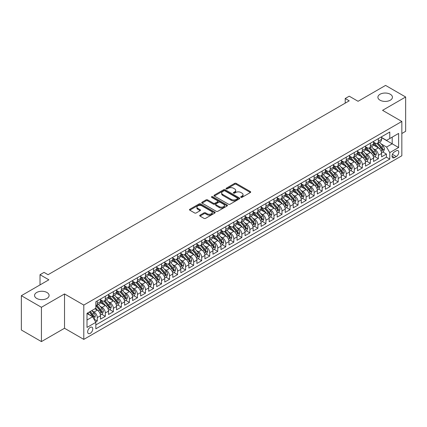 <?xml version="1.0" encoding="UTF-8"?>
<svg xmlns="http://www.w3.org/2000/svg" width="427" height="427" viewBox="0 0 427 427"><rect width="100%" height="100%" fill="white"/><g stroke="black" fill="none" stroke-linecap="round" stroke-linejoin="round"><path stroke-width="0.64" d="M240.908 197.333A0.779 0.448 0 0 0 242.013 197.333L250.387 192.497A1.116 0.646 0 0 0 250.713 192.038A1.116 0.646 0 0 0 250.387 191.584L236.2 183.391A1.116 0.646 0 0 0 234.62 183.391L226.246 188.227A0.779 0.448 0 0 0 226.016 188.547A0.779 0.448 0 0 0 226.246 188.867A0.779 0.448 0 0 0 227.351 188.867L228.434 188.238A3.565 2.06 0 0 1 233.478 188.238L234.663 188.921A3.565 2.06 0 0 1 235.709 190.378A3.565 2.06 0 0 1 234.663 191.835L233.58 192.46A0.779 0.448 0 0 0 233.35 192.78A0.779 0.448 0 0 0 233.58 193.1A0.779 0.448 0 0 0 234.679 193.1L235.768 192.47A3.565 2.06 0 0 1 240.812 192.47L241.992 193.153A3.565 2.06 0 0 1 243.038 194.611A3.565 2.06 0 0 1 241.992 196.068L240.908 196.692A0.779 0.448 0 0 0 240.679 197.012A0.779 0.448 0 0 0 240.908 197.333L240.908 196.692M46.97 292.49A7.27 4.195 0 0 0 39.049 291.577A7.27 4.195 0 0 0 34.56 295.457A7.27 4.195 0 0 0 36.69 298.425A7.27 4.195 0 0 0 44.611 299.332A7.27 4.195 0 0 0 49.1 295.457A7.27 4.195 0 0 0 46.97 292.49M390.31 94.266A7.27 4.195 0 0 0 382.389 93.353A7.27 4.195 0 0 0 377.9 97.233A7.27 4.195 0 0 0 380.03 100.196A7.27 4.195 0 0 0 387.951 101.108A7.27 4.195 0 0 0 392.44 97.233A7.27 4.195 0 0 0 390.31 94.266M90.22 333.364A3.635 2.098 120 0 0 92.595 330.162A3.635 2.098 120 0 0 92.035 327.247A3.635 2.098 120 0 0 90.22 327.429A3.635 2.098 120 0 0 87.845 330.631A3.635 2.098 120 0 0 88.4 333.54A3.635 2.098 120 0 0 90.22 333.364M200.017 215.16A1.116 0.646 0 0 0 199.687 215.614A1.116 0.646 0 0 0 200.017 216.073L203.994 218.368A1.116 0.646 0 0 0 205.574 218.368L214.877 212.998A1.116 0.646 0 0 0 215.203 212.545A1.116 0.646 0 0 0 214.877 212.091L200.685 203.898A1.116 0.646 0 0 0 199.11 203.898L189.807 209.267A1.116 0.646 0 0 0 189.481 209.721A1.116 0.646 0 0 0 189.807 210.175L194.616 212.956A1.116 0.646 0 0 0 196.19 212.956L200.172 210.655A1.116 0.646 0 0 0 200.498 210.201A1.116 0.646 0 0 0 200.172 209.742L197.786 208.365A2.984 1.724 0 0 1 196.916 207.148A2.984 1.724 0 0 1 198.758 205.558A2.984 1.724 0 0 1 202.003 205.931L211.349 211.328A2.984 1.724 0 0 1 212.219 212.545A2.984 1.724 0 0 1 210.378 214.135A2.984 1.724 0 0 1 207.127 213.762L205.574 212.865A1.116 0.646 0 0 0 203.994 212.865L200.017 215.16L200.017 216.073M401.834 133.512L405.65 131.313L405.65 96.998L385.57 85.405L358.066 101.29L349.227 96.187L345.213 98.504L349.227 100.825L48.054 274.705L44.04 272.389L40.021 274.705L40.021 284.905M41.43 307.28L41.43 341.595L64.52 328.262L64.52 293.947L41.43 307.28L21.35 295.687L48.859 279.808L40.021 274.705M64.52 293.947L83.793 305.075L401.834 121.46L401.834 155.77L83.793 339.39L83.793 305.075M405.65 96.998L382.56 110.331L401.834 121.46M228.514 204.213A1.116 0.646 0 0 0 230.089 204.213L239.392 198.843A1.116 0.646 0 0 0 239.718 198.39A1.116 0.646 0 0 0 239.392 197.936L225.2 189.743A1.116 0.646 0 0 0 223.625 189.743L214.322 195.112A1.116 0.646 0 0 0 213.996 195.566A1.116 0.646 0 0 0 214.322 196.02L228.514 204.213M211.915 197.498A0.779 0.448 0 0 1 212.705 197.61L212.705 196.682L227.132 205.013A1.116 0.646 0 0 1 227.458 205.467A1.116 0.646 0 0 1 227.132 205.921L217.829 211.29A1.116 0.646 0 0 1 216.254 211.29L202.067 203.097L202.067 202.19A1.116 0.646 0 0 0 201.736 202.644A1.116 0.646 0 0 0 202.067 203.097M202.067 202.19L206.044 199.889A1.116 0.646 0 0 1 207.623 199.889L213.377 203.215A1.116 0.646 0 0 0 214.952 203.215L217.594 201.688A1.116 0.646 0 0 0 217.919 201.234A1.116 0.646 0 0 0 217.594 200.781L211.605 197.317A0.779 0.448 0 0 1 211.376 197.002A0.779 0.448 0 0 1 211.856 196.585A0.779 0.448 0 0 1 212.705 196.682M41.43 341.595L21.35 330.002L21.35 295.687M95.621 321.942L97.287 320.981L93.956 319.06M92.056 310.867L94.073 312.036A4.542 2.621 60 0 1 97.287 317.597L100.5 315.745L100.5 319.129L105.32 316.348L101.663 314.235M100.089 306.234L102.106 307.397A4.542 2.621 60 0 1 105.32 312.959L108.533 311.107L108.533 314.491L113.347 311.71L109.696 309.596M108.122 301.595L110.134 302.759A4.542 2.621 60 0 1 113.347 308.326L116.56 306.469L116.56 309.853L121.38 307.072L117.724 304.963M116.149 296.957L118.167 298.121A4.542 2.621 60 0 1 121.38 303.688L124.593 301.83L124.593 305.22L129.413 302.433L125.757 300.325M124.182 292.324L126.2 293.488A4.542 2.621 60 0 1 129.413 299.049L132.626 297.197L132.626 300.581L137.441 297.8L133.79 295.687M132.215 287.686L134.233 288.849A4.542 2.621 60 0 1 137.441 294.411L140.654 292.559L140.654 295.943L145.474 293.162L141.823 291.054M140.243 283.048L142.26 284.211A4.542 2.621 60 0 1 145.474 289.778L148.687 287.921L148.687 291.305L153.506 288.524L149.85 286.416M148.276 278.409L150.293 279.573A4.542 2.621 60 0 1 153.506 285.14L156.72 283.282L156.72 286.672L161.539 283.886L157.883 281.777M156.309 273.776L158.326 274.94A4.542 2.621 60 0 1 161.539 280.502L164.747 278.65L164.747 282.033L169.567 279.253L165.916 277.139M164.342 269.138L166.354 270.302A4.542 2.621 60 0 1 169.567 275.863L172.78 274.011L172.78 277.395L177.6 274.614L173.944 272.506M172.369 264.5L174.387 265.663A4.542 2.621 60 0 1 177.6 271.23L180.813 269.373L180.813 272.757L185.633 269.976L181.977 267.868M180.402 259.862L182.42 261.03A4.542 2.621 60 0 1 185.633 266.592L188.846 264.74L188.846 268.124L193.661 265.338L190.01 263.229M188.435 255.229L190.453 256.392A4.542 2.621 60 0 1 193.661 261.954L196.874 260.102L196.874 263.486L201.693 260.705L198.037 258.591M196.463 250.59L198.48 251.754A4.542 2.621 60 0 1 201.693 257.321L204.907 255.463L204.907 258.847L209.726 256.067L206.07 253.958M204.496 245.952L206.513 247.116A4.542 2.621 60 0 1 209.726 252.683L212.94 250.825L212.94 254.209L217.754 251.428L214.103 249.32M212.529 241.314L214.546 242.483A4.542 2.621 60 0 1 217.754 248.044L220.967 246.192L220.967 249.576L225.787 246.795L222.136 244.682M220.562 236.681L222.574 237.844A4.542 2.621 60 0 1 225.787 243.406L229 241.554L229 244.938L233.82 242.157L230.164 240.049M228.589 232.042L230.607 233.206A4.542 2.621 60 0 1 233.82 238.773L237.033 236.916L237.033 240.3L241.853 237.519L238.197 235.41M236.622 227.404L238.64 228.568A4.542 2.621 60 0 1 241.853 234.135L245.061 232.277L245.061 235.667L249.88 232.88L246.23 230.772M244.655 222.771L246.667 223.935A4.542 2.621 60 0 1 249.88 229.496L253.094 227.644L253.094 231.028L257.913 228.248L254.257 226.134M252.683 218.133L254.7 219.297A4.542 2.621 60 0 1 257.913 224.858L261.127 223.006L261.127 226.39L265.946 223.609L262.29 221.501M260.716 213.495L262.733 214.658A4.542 2.621 60 0 1 265.946 220.225L269.159 218.368L269.159 221.752L273.974 218.971L270.323 216.863M268.748 208.856L270.766 210.02A4.542 2.621 60 0 1 273.974 215.587L277.187 213.73L277.187 217.119L282.007 214.333L278.351 212.224M276.776 204.223L278.794 205.387A4.542 2.621 60 0 1 282.007 210.949L285.22 209.097L285.22 212.481L290.04 209.7L286.384 207.586M284.809 199.585L286.827 200.749A4.542 2.621 60 0 1 290.04 206.31L293.253 204.458L293.253 207.842L298.073 205.061L294.416 202.953M292.842 194.947L294.86 196.11A4.542 2.621 60 0 1 298.073 201.677L301.281 199.82L301.281 203.204L306.1 200.423L302.449 198.315M300.875 190.309L302.887 191.477A4.542 2.621 60 0 1 306.1 197.039L309.313 195.187L309.313 198.571L314.133 195.785L310.477 193.677M308.902 185.676L310.92 186.839A4.542 2.621 60 0 1 314.133 192.401L317.346 190.549L317.346 193.933L322.166 191.152L318.51 189.038M316.935 181.037L318.953 182.201A4.542 2.621 60 0 1 322.166 187.768L325.379 185.91L325.379 189.294L330.194 186.514L326.543 184.405M324.968 176.399L326.981 177.563A4.542 2.621 60 0 1 330.194 183.13L333.407 181.272L333.407 184.661L338.227 181.875L334.571 179.767M332.996 171.761L335.014 172.93A4.542 2.621 60 0 1 338.227 178.491L341.44 176.639L341.44 180.023L346.26 177.242L342.603 175.129M341.029 167.128L343.046 168.291A4.542 2.621 60 0 1 346.26 173.853L349.473 172.001L349.473 175.385L354.287 172.604L350.636 170.496M349.062 162.49L351.079 163.653A4.542 2.621 60 0 1 354.287 169.22L357.5 167.363L357.5 170.747L362.32 167.966L358.664 165.857M357.089 157.851L359.107 159.015A4.542 2.621 60 0 1 362.32 164.582L365.533 162.724L365.533 166.114L370.353 163.327L366.697 161.219M365.122 153.218L367.14 154.382A4.542 2.621 60 0 1 370.353 159.944L373.566 158.091L373.566 161.475L378.386 158.695L378.386 155.305A4.542 2.621 -120 0 0 375.173 149.744L373.155 148.58M374.73 156.581L378.386 158.695M100.5 315.745A4.542 2.621 -120 0 0 97.287 310.178L94.879 308.785M108.533 311.107A4.542 2.621 -120 0 0 105.32 305.54L100.35 302.674M116.56 306.469A4.542 2.621 -120 0 0 113.347 300.907L108.383 298.035M124.593 301.83A4.542 2.621 -120 0 0 121.38 296.269L116.416 293.402M132.626 297.197A4.542 2.621 -120 0 0 129.413 291.63L124.444 288.764M140.654 292.559A4.542 2.621 -120 0 0 137.441 286.992L132.477 284.126M148.687 287.921A4.542 2.621 -120 0 0 145.474 282.359L140.51 279.488M156.72 283.282A4.542 2.621 -120 0 0 153.506 277.721L148.537 274.855M164.747 278.65A4.542 2.621 -120 0 0 161.539 273.083L156.57 270.216M172.78 274.011A4.542 2.621 -120 0 0 169.567 268.444L164.603 265.578M180.813 269.373A4.542 2.621 -120 0 0 177.6 263.811L172.631 260.945M188.846 264.74A4.542 2.621 -120 0 0 185.633 259.173L180.664 256.307M196.874 260.102A4.542 2.621 -120 0 0 193.661 254.535L188.697 251.668M204.907 255.463A4.542 2.621 -120 0 0 201.693 249.902L196.73 247.03M212.94 250.825A4.542 2.621 -120 0 0 209.726 245.263L204.757 242.397M220.967 246.192A4.542 2.621 -120 0 0 217.754 240.625L212.79 237.759M229 241.554A4.542 2.621 -120 0 0 225.787 235.987L220.823 233.121M237.033 236.916A4.542 2.621 -120 0 0 233.82 231.354L228.851 228.482M245.061 232.277A4.542 2.621 -120 0 0 241.853 226.716L236.884 223.849M253.094 227.644A4.542 2.621 -120 0 0 249.88 222.077L244.917 219.211M261.127 223.006A4.542 2.621 -120 0 0 257.913 217.439L252.944 214.573M269.159 218.368A4.542 2.621 -120 0 0 265.946 212.806L260.977 209.935M277.187 213.73A4.542 2.621 -120 0 0 273.974 208.168L269.01 205.302M285.22 209.097A4.542 2.621 -120 0 0 282.007 203.53L277.043 200.663M293.253 204.458A4.542 2.621 -120 0 0 290.04 198.897L285.071 196.025M301.281 199.82A4.542 2.621 -120 0 0 298.073 194.258L293.103 191.392M309.313 195.187A4.542 2.621 -120 0 0 306.1 189.62L301.136 186.754M317.346 190.549A4.542 2.621 -120 0 0 314.133 184.982L309.164 182.115M325.379 185.91A4.542 2.621 -120 0 0 322.166 180.349L317.197 177.477M333.407 181.272A4.542 2.621 -120 0 0 330.194 175.71L325.23 172.844M341.44 176.639A4.542 2.621 -120 0 0 338.227 171.072L333.257 168.206M349.473 172.001A4.542 2.621 -120 0 0 346.26 166.434L341.29 163.568M357.5 167.363A4.542 2.621 -120 0 0 354.287 161.801L349.323 158.929M365.533 162.724A4.542 2.621 -120 0 0 362.32 157.163L357.356 154.296M373.566 158.091A4.542 2.621 -120 0 0 370.353 152.524L365.384 149.658M396.293 150.811L394.527 151.831A3.523 2.034 120 0 0 392.226 154.932A3.523 2.034 120 0 0 392.765 157.755A3.523 2.034 120 0 0 394.527 157.579L396.293 156.56A3.523 2.034 120 0 0 398.594 153.458A3.523 2.034 120 0 0 398.055 150.635A3.523 2.034 120 0 0 396.293 150.811M87.007 320.01L92.627 316.765L95.84 322.326L95.84 328.817L389.787 159.111L389.787 152.62L386.574 147.053L381.188 143.942M95.84 322.326L87.007 327.429L87.007 313.333L95.84 308.23L95.84 301.74L389.787 132.028L389.787 138.524L398.621 133.421L398.621 147.518L389.787 152.62M100.5 299.791L102.106 300.72A4.542 2.621 60 0 0 104.375 300.944L107.588 299.092A4.542 2.621 -120 0 0 108.533 297.011L108.533 294.411M108.533 295.153L110.134 296.082A4.542 2.621 60 0 0 112.408 296.306L115.621 294.454A4.542 2.621 -120 0 0 116.56 292.372L116.56 289.778M116.56 290.52L118.167 291.444A4.542 2.621 60 0 0 120.441 291.673L123.654 289.816A4.542 2.621 -120 0 0 124.593 287.734L124.593 285.14M124.593 285.882L126.2 286.811A4.542 2.621 60 0 0 128.468 287.035L131.681 285.177A4.542 2.621 -120 0 0 132.626 283.101L132.626 280.502M132.626 281.244L134.233 282.172A4.542 2.621 60 0 0 136.501 282.396L139.714 280.544A4.542 2.621 -120 0 0 140.654 278.463L140.654 275.863M140.654 276.605L142.26 277.534A4.542 2.621 60 0 0 144.534 277.758L147.747 275.906A4.542 2.621 -120 0 0 148.687 273.824L148.687 271.23M148.687 271.972L150.293 272.896A4.542 2.621 60 0 0 152.567 273.125L155.775 271.268A4.542 2.621 -120 0 0 156.72 269.186L156.72 266.592M156.72 267.334L158.326 268.263A4.542 2.621 60 0 0 160.595 268.487L163.808 266.629A4.542 2.621 -120 0 0 164.747 264.553L164.747 261.954M164.747 262.696L166.354 263.624A4.542 2.621 60 0 0 168.628 263.849L171.841 261.997A4.542 2.621 -120 0 0 172.78 259.915L172.78 257.316M172.78 258.063L174.387 258.986A4.542 2.621 60 0 0 176.661 259.21L179.874 257.358A4.542 2.621 -120 0 0 180.813 255.277L180.813 252.683M180.813 253.424L182.42 254.353A4.542 2.621 60 0 0 184.688 254.577L187.901 252.72A4.542 2.621 -120 0 0 188.846 250.644L188.846 248.044M188.846 248.786L190.453 249.715A4.542 2.621 60 0 0 192.721 249.939L195.934 248.082A4.542 2.621 -120 0 0 196.874 246.005L196.874 243.406M196.874 244.148L198.48 245.077A4.542 2.621 60 0 0 200.754 245.301L203.967 243.449A4.542 2.621 -120 0 0 204.907 241.367L204.907 238.773M204.907 239.515L206.513 240.438A4.542 2.621 60 0 0 208.787 240.663L211.995 238.81A4.542 2.621 -120 0 0 212.94 236.729L212.94 234.135M212.94 234.877L214.546 235.805A4.542 2.621 60 0 0 216.815 236.03L220.028 234.172A4.542 2.621 -120 0 0 220.967 232.096L220.967 229.496M220.967 230.238L222.574 231.167A4.542 2.621 60 0 0 224.848 231.391L228.061 229.539A4.542 2.621 -120 0 0 229 227.458L229 224.858M229 225.6L230.607 226.529A4.542 2.621 60 0 0 232.88 226.753L236.088 224.901A4.542 2.621 -120 0 0 237.033 222.819L237.033 220.225M237.033 220.967L238.64 221.891A4.542 2.621 60 0 0 240.908 222.12L244.121 220.263A4.542 2.621 -120 0 0 245.061 218.181L245.061 215.587M245.061 216.329L246.667 217.258A4.542 2.621 60 0 0 248.941 217.482L252.154 215.624A4.542 2.621 -120 0 0 253.094 213.548L253.094 210.949M253.094 211.691L254.7 212.619A4.542 2.621 60 0 0 256.974 212.843L260.187 210.991A4.542 2.621 -120 0 0 261.127 208.91L261.127 206.31M261.127 207.052L262.733 207.981A4.542 2.621 60 0 0 265.002 208.205L268.215 206.353A4.542 2.621 -120 0 0 269.159 204.271L269.159 201.677M269.159 202.419L270.766 203.343A4.542 2.621 60 0 0 273.034 203.572L276.248 201.715A4.542 2.621 -120 0 0 277.187 199.633L277.187 197.039M277.187 197.781L278.794 198.71A4.542 2.621 60 0 0 281.067 198.934L284.281 197.077A4.542 2.621 -120 0 0 285.22 195L285.22 192.401M285.22 193.143L286.827 194.071A4.542 2.621 60 0 0 289.1 194.296L292.308 192.444A4.542 2.621 -120 0 0 293.253 190.362L293.253 187.768M293.253 188.51L294.86 189.433A4.542 2.621 60 0 0 297.128 189.657L300.341 187.805A4.542 2.621 -120 0 0 301.281 185.724L301.281 183.13M301.281 183.872L302.887 184.8A4.542 2.621 60 0 0 305.161 185.024L308.374 183.167A4.542 2.621 -120 0 0 309.313 181.091L309.313 178.491M309.313 179.233L310.92 180.162A4.542 2.621 60 0 0 313.194 180.386L316.407 178.529A4.542 2.621 -120 0 0 317.346 176.452L317.346 173.853M317.346 174.595L318.953 175.524A4.542 2.621 60 0 0 321.221 175.748L324.435 173.896A4.542 2.621 -120 0 0 325.379 171.814L325.379 169.22M325.379 169.962L326.981 170.885A4.542 2.621 60 0 0 329.254 171.115L332.468 169.257A4.542 2.621 -120 0 0 333.407 167.176L333.407 164.582M333.407 165.324L335.014 166.252A4.542 2.621 60 0 0 337.287 166.477L340.5 164.619A4.542 2.621 -120 0 0 341.44 162.543L341.44 159.944M341.44 160.685L343.046 161.614A4.542 2.621 60 0 0 345.315 161.838L348.528 159.986A4.542 2.621 -120 0 0 349.473 157.905L349.473 155.305M349.473 156.047L351.079 156.976A4.542 2.621 60 0 0 353.348 157.2L356.561 155.348A4.542 2.621 -120 0 0 357.5 153.266L357.5 150.672M357.5 151.414L359.107 152.338A4.542 2.621 60 0 0 361.381 152.567L364.594 150.71A4.542 2.621 -120 0 0 365.533 148.628L365.533 146.034M365.533 146.776L367.14 147.705A4.542 2.621 60 0 0 369.414 147.929L372.622 146.071A4.542 2.621 -120 0 0 373.566 143.995L373.566 141.396M95.84 324.926L386.414 157.163L386.414 154.056L381.594 156.837L381.594 153.453A4.542 2.621 -120 0 0 378.386 147.886L373.417 145.02M373.566 142.138L375.173 143.066A4.542 2.621 -120 0 0 377.441 143.291A4.542 2.621 -120 0 0 378.386 141.209L378.386 138.615M377.441 143.291L380.654 141.438A4.542 2.621 -120 0 0 381.594 139.357L381.594 136.757M97.287 300.907L97.287 303.501A4.542 2.621 60 0 1 96.347 305.583A4.542 2.621 60 0 1 95.84 305.764M96.347 305.583L99.56 303.725A4.542 2.621 -120 0 0 100.5 301.649L100.5 299.049M105.32 296.269L105.32 298.863A4.542 2.621 60 0 1 104.375 300.944M113.347 291.63L113.347 294.23A4.542 2.621 60 0 1 112.408 296.306M121.38 286.992L121.38 289.591A4.542 2.621 60 0 1 120.441 291.673M129.413 282.359L129.413 284.953A4.542 2.621 60 0 1 128.468 287.035M137.441 277.721L137.441 280.315A4.542 2.621 60 0 1 136.501 282.396M145.474 273.083L145.474 275.682A4.542 2.621 60 0 1 144.534 277.758M153.506 268.444L153.506 271.044A4.542 2.621 60 0 1 152.567 273.125M161.539 263.811L161.539 266.405A4.542 2.621 60 0 1 160.595 268.487M169.567 259.173L169.567 261.767A4.542 2.621 60 0 1 168.628 263.849M177.6 254.535L177.6 257.134A4.542 2.621 60 0 1 176.661 259.21M185.633 249.902L185.633 252.496A4.542 2.621 60 0 1 184.688 254.577M193.661 245.263L193.661 247.857A4.542 2.621 60 0 1 192.721 249.939M201.693 240.625L201.693 243.225A4.542 2.621 60 0 1 200.754 245.301M209.726 235.987L209.726 238.586A4.542 2.621 60 0 1 208.787 240.663M217.754 231.354L217.754 233.948A4.542 2.621 60 0 1 216.815 236.03M225.787 226.716L225.787 229.31A4.542 2.621 60 0 1 224.848 231.391M233.82 222.077L233.82 224.677A4.542 2.621 60 0 1 232.88 226.753M241.853 217.439L241.853 220.038A4.542 2.621 60 0 1 240.908 222.12M249.88 212.806L249.88 215.4A4.542 2.621 60 0 1 248.941 217.482M257.913 208.168L257.913 210.762A4.542 2.621 60 0 1 256.974 212.843M265.946 203.53L265.946 206.129A4.542 2.621 60 0 1 265.002 208.205M273.974 198.891L273.974 201.491A4.542 2.621 60 0 1 273.034 203.572M282.007 194.258L282.007 196.852A4.542 2.621 60 0 1 281.067 198.934M290.04 189.62L290.04 192.219A4.542 2.621 60 0 1 289.1 194.296M298.073 184.982L298.073 187.581A4.542 2.621 60 0 1 297.128 189.657M306.1 180.349L306.1 182.943A4.542 2.621 60 0 1 305.161 185.024M314.133 175.71L314.133 178.305A4.542 2.621 60 0 1 313.194 180.386M322.166 171.072L322.166 173.672A4.542 2.621 60 0 1 321.221 175.748M330.194 166.434L330.194 169.033A4.542 2.621 60 0 1 329.254 171.115M338.227 161.801L338.227 164.395A4.542 2.621 60 0 1 337.287 166.477M346.26 157.163L346.26 159.757A4.542 2.621 60 0 1 345.315 161.838M354.287 152.524L354.287 155.124A4.542 2.621 60 0 1 353.348 157.2M362.32 147.886L362.32 150.485A4.542 2.621 60 0 1 361.381 152.567M370.353 143.253L370.353 145.847A4.542 2.621 60 0 1 369.414 147.929M370.353 159.944L370.353 163.327M362.32 164.582L362.32 167.966M354.287 169.22L354.287 172.604M346.26 173.853L346.26 177.242M338.227 178.491L338.227 181.875M330.194 183.13L330.194 186.514M322.166 187.768L322.166 191.152M314.133 192.401L314.133 195.785M306.1 197.039L306.1 200.423M298.073 201.677L298.073 205.061M290.04 206.31L290.04 209.7M282.007 210.949L282.007 214.333M273.974 215.587L273.974 218.971M265.946 220.225L265.946 223.609M257.913 224.858L257.913 228.248M249.88 229.496L249.88 232.88M241.853 234.135L241.853 237.519M233.82 238.773L233.82 242.157M225.787 243.406L225.787 246.795M217.754 248.044L217.754 251.428M209.726 252.683L209.726 256.067M201.693 257.321L201.693 260.705M193.661 261.954L193.661 265.338M185.633 266.592L185.633 269.976M177.6 271.23L177.6 274.614M169.567 275.863L169.567 279.253M161.539 280.502L161.539 283.886M153.506 285.14L153.506 288.524M145.474 289.778L145.474 293.162M137.441 294.411L137.441 297.8M129.413 299.049L129.413 302.433M121.38 303.688L121.38 307.072M113.347 308.326L113.347 311.71M105.32 312.959L105.32 316.348M97.287 317.597L97.287 320.981M92.627 316.765L87.007 313.519M386.574 147.053L392.199 143.808L392.199 137.131L398.621 133.421M381.594 137.686L398.621 147.518M381.594 137.499L386.574 140.376L389.787 138.524M64.52 328.262L83.793 339.39M345.213 98.504L345.213 103.142M382.763 151.948L386.414 154.056M386.414 157.163L389.787 159.111M241.223 197.439L241.992 196.996A3.565 2.06 0 0 0 243.038 195.539L243.038 194.611M235.709 190.378L235.709 191.307A3.565 2.06 0 0 1 234.663 192.764L233.889 193.207M250.387 191.584L250.387 192.497L236.2 184.32A1.116 0.646 0 0 0 234.62 184.32L226.561 188.974M239.392 197.936L239.392 198.843L225.2 190.666A1.116 0.646 0 0 0 223.625 190.666L214.338 196.03L214.322 195.112M237.423 198.71A0.779 0.448 0 0 0 237.652 198.39A0.779 0.448 0 0 0 237.423 198.069L224.965 190.88A0.779 0.448 0 0 0 223.86 190.88L222.718 191.542A3.565 2.06 0 0 0 221.672 192.993A3.565 2.06 0 0 0 222.718 194.45L231.231 199.366A3.565 2.06 0 0 0 236.28 199.366L237.423 198.71L237.423 199.633A0.779 0.448 0 0 0 237.652 199.318L237.652 198.39M221.672 192.993L221.672 193.922A3.565 2.06 0 0 0 222.718 195.379L222.718 194.45M237.423 199.633L236.28 200.295A3.565 2.06 0 0 1 231.231 200.295L222.718 195.379M202.078 203.108L206.044 200.818L206.044 199.889M217.919 201.234L217.919 202.163A1.116 0.646 0 0 1 217.594 202.617L214.952 204.138A1.116 0.646 0 0 1 213.377 204.138L207.623 200.818A1.116 0.646 0 0 0 206.044 200.818M212.705 197.61L227.116 205.931M219.35 206.663A2.984 1.724 0 0 0 222.6 207.036A2.984 1.724 0 0 0 224.442 205.446A2.984 1.724 0 0 0 223.567 204.223L220.273 202.323A1.116 0.646 0 0 0 218.699 202.323L216.057 203.85A1.116 0.646 0 0 0 215.731 204.303A1.116 0.646 0 0 0 216.057 204.763L219.35 206.663L219.35 207.586A2.984 1.724 0 0 0 222.6 207.96A2.984 1.724 0 0 0 224.442 206.369L224.442 205.446M215.731 204.303L215.731 205.232A1.116 0.646 0 0 0 216.057 205.686L216.057 204.763M219.35 207.586L216.057 205.686M212.219 212.545L212.219 213.473A2.984 1.724 0 0 1 210.378 215.064A2.984 1.724 0 0 1 207.127 214.69L205.574 213.788A1.116 0.646 0 0 0 203.994 213.788L200.028 216.078M196.916 207.148L196.916 208.077A2.984 1.724 0 0 0 197.786 209.294L197.786 208.365M200.156 210.666L197.786 209.294M214.861 213.009L200.685 204.821A1.116 0.646 0 0 0 199.11 204.821L189.823 210.185M381.53 152.658L383.606 151.457L384.407 149.14A3.01 1.74 -120 0 0 383.232 146.317L379.566 142.068M378.829 148.18L374.479 143.141A8.689 5.017 -120 0 0 373.566 142.191M376.443 146.771L374.009 143.952A7.211 4.163 -120 0 0 373.566 143.467M377.036 143.456L380.745 147.753A3.01 1.74 60 0 1 381.818 149.824C382.272 150.432 382.592 150.245 382.784 149.269A3.01 1.74 -120 0 0 381.711 147.198L378.039 142.949M377.249 143.387L381.242 148.004A1.532 0.886 60 0 1 381.626 148.601L382.784 149.269M381.818 149.824L382.037 150.181M373.497 157.296L375.573 156.095L376.374 153.779A3.01 1.74 -120 0 0 375.205 150.95L371.533 146.701M370.796 152.818L366.446 147.779A8.689 5.017 -120 0 0 365.533 146.824M368.41 151.404L365.976 148.585A7.211 4.163 -120 0 0 365.533 148.105M369.003 148.089L372.712 152.391A3.01 1.74 60 0 1 373.785 154.462C374.239 155.065 374.559 154.884 374.751 153.907A3.01 1.74 -120 0 0 373.678 151.831L370.006 147.582M369.222 148.02L373.209 152.636A1.532 0.886 60 0 1 373.593 153.24L374.751 153.907M373.785 154.462L374.004 154.82M365.464 161.929L367.54 160.733L368.346 158.412A3.01 1.74 -120 0 0 367.172 155.588L363.505 151.339M362.769 157.456L358.413 152.418A8.689 5.017 -120 0 0 357.5 151.462M360.383 156.042L357.949 153.224A7.211 4.163 -120 0 0 357.5 152.738M360.97 152.727L364.685 157.024A3.01 1.74 60 0 1 365.758 159.1C366.206 159.703 366.531 159.517 366.718 158.54A3.01 1.74 -120 0 0 365.645 156.469L361.979 152.22M361.189 152.658L365.176 157.275A1.532 0.886 60 0 1 365.565 157.873L366.718 158.54M365.758 159.1L365.976 159.458M357.436 166.567L359.507 165.372L360.313 163.05A3.01 1.74 -120 0 0 359.139 160.226L355.472 155.978M354.736 162.095L350.386 157.056A8.689 5.017 -120 0 0 349.473 156.101M352.35 160.68L349.916 157.862A7.211 4.163 -120 0 0 349.473 157.376M352.937 157.366L356.652 161.662A3.01 1.74 60 0 1 357.725 163.733C358.178 164.342 358.499 164.155 358.685 163.178A3.01 1.74 -120 0 0 357.612 161.107L353.946 156.858M353.156 157.296L357.148 161.913A1.532 0.886 60 0 1 357.532 162.511L358.685 163.178M357.725 163.733L357.943 164.091M349.403 171.206L351.48 170.005L352.28 167.688A3.01 1.74 -120 0 0 351.111 164.859L347.439 160.611M346.703 166.727L342.353 161.689A8.689 5.017 -120 0 0 341.44 160.733M344.317 165.318L341.883 162.495A7.211 4.163 -120 0 0 341.44 162.014M344.909 162.004L348.619 166.3A3.01 1.74 60 0 1 349.692 168.371C350.145 168.98 350.466 168.793 350.658 167.816A3.01 1.74 -120 0 0 349.585 165.74L345.913 161.497M345.128 161.929L349.115 166.551A1.532 0.886 60 0 1 349.499 167.149L350.658 167.816M349.692 168.371L349.91 168.729M341.37 175.844L343.447 174.643L344.247 172.327A3.01 1.74 -120 0 0 343.078 169.498L339.406 165.249M338.675 171.366L334.32 166.327A8.689 5.017 -120 0 0 333.407 165.372M336.284 169.951L333.85 167.133A7.211 4.163 -120 0 0 333.407 166.647M336.876 166.637L340.586 170.933A3.01 1.74 60 0 1 341.659 173.01C342.112 173.613 342.433 173.431 342.625 172.455A3.01 1.74 -120 0 0 341.552 170.378L337.885 166.13M337.095 166.567L341.082 171.184A1.532 0.886 60 0 1 341.472 171.787L342.625 172.455M341.659 173.01L341.883 173.367M333.343 180.477L335.414 179.281L336.22 176.959A3.01 1.74 -120 0 0 335.046 174.136L331.379 169.887M330.642 176.004L326.292 170.965A8.689 5.017 -120 0 0 325.379 170.01M328.256 174.59L325.822 171.771A7.211 4.163 -120 0 0 325.379 171.286M328.843 171.275L332.558 175.572A3.01 1.74 60 0 1 333.631 177.648C334.085 178.251 334.405 178.064 334.592 177.088A3.01 1.74 -120 0 0 333.519 175.017L329.852 170.768M329.062 171.206L333.049 175.823A1.532 0.886 60 0 1 333.439 176.42L334.592 177.088M333.631 177.648L333.85 178.006M325.31 185.115L327.386 183.92L328.187 181.598A3.01 1.74 -120 0 0 327.013 178.774L323.346 174.526M322.609 180.642L318.259 175.604A8.689 5.017 -120 0 0 317.346 174.648M320.223 179.228L317.789 176.41A7.211 4.163 -120 0 0 317.346 175.924M320.816 175.913L324.525 180.21A3.01 1.74 60 0 1 325.598 182.281C326.052 182.889 326.372 182.703 326.564 181.726A3.01 1.74 -120 0 0 325.491 179.655L321.819 175.406M321.035 175.844L325.022 180.461A1.532 0.886 60 0 1 325.406 181.059L326.564 181.726M325.598 182.281L325.817 182.639M317.277 189.753L319.353 188.553L320.154 186.236A3.01 1.74 -120 0 0 318.985 183.407L315.313 179.159M314.582 185.275L310.226 180.237A8.689 5.017 -120 0 0 309.313 179.281M312.19 183.861L309.756 181.043A7.211 4.163 -120 0 0 309.313 180.562M312.783 180.552L316.492 184.848A3.01 1.74 60 0 1 317.565 186.919C318.019 187.528 318.339 187.341 318.531 186.364A3.01 1.74 -120 0 0 317.458 184.288L313.786 180.039M313.002 180.477L316.989 185.099A1.532 0.886 60 0 1 317.373 185.697L318.531 186.364M317.565 186.919L317.784 187.277M309.244 194.386L311.32 193.191L312.126 190.874A3.01 1.74 -120 0 0 310.952 188.045L307.285 183.797M306.549 189.914L302.199 184.875A8.689 5.017 -120 0 0 301.281 183.92M304.163 188.499L301.729 185.681A7.211 4.163 -120 0 0 301.281 185.195M304.75 185.185L308.465 189.481A3.01 1.74 60 0 1 309.538 191.558C309.986 192.161 310.312 191.979 310.498 191.002A3.01 1.74 -120 0 0 309.426 188.926L305.759 184.677M304.969 185.115L308.956 189.732A1.532 0.886 60 0 1 309.345 190.335L310.498 191.002M309.538 191.558L309.756 191.915M301.216 199.025L303.293 197.829L304.093 195.507A3.01 1.74 -120 0 0 302.919 192.684L299.252 188.435M298.516 194.552L294.166 189.513A8.689 5.017 -120 0 0 293.253 188.558M296.13 193.137L293.696 190.319A7.211 4.163 -120 0 0 293.253 189.834M296.722 189.823L300.432 194.12A3.01 1.74 60 0 1 301.505 196.196C301.958 196.799 302.279 196.612 302.471 195.635A3.01 1.74 -120 0 0 301.393 193.564L297.726 189.316M296.936 189.753L300.928 194.37A1.532 0.886 60 0 1 301.313 194.968L302.471 195.635M301.505 196.196L301.724 196.548M293.184 203.663L295.26 202.462L296.06 200.146A3.01 1.74 -120 0 0 294.892 197.322L291.219 193.073M290.483 199.19L286.133 194.152A8.689 5.017 -120 0 0 285.22 193.196M288.097 197.776L285.663 194.958A7.211 4.163 -120 0 0 285.22 194.472M288.689 194.461L292.399 198.758A3.01 1.74 60 0 1 293.472 200.829C293.925 201.437 294.246 201.25 294.438 200.274A3.01 1.74 -120 0 0 293.365 198.203L289.693 193.954M288.908 194.392L292.895 199.009A1.532 0.886 60 0 1 293.28 199.606L294.438 200.274M293.472 200.829L293.691 201.186M285.151 208.301L287.227 207.1L288.033 204.784A3.01 1.74 -120 0 0 286.859 201.955L283.186 197.706M282.455 203.823L278.1 198.785A8.689 5.017 -120 0 0 277.187 197.829M280.069 202.409L277.635 199.59A7.211 4.163 -120 0 0 277.187 199.11M280.656 199.094L284.371 203.396A3.01 1.74 60 0 1 285.444 205.467C285.893 206.07 286.218 205.889 286.405 204.912A3.01 1.74 -120 0 0 285.332 202.836L281.665 198.587M280.875 199.025L284.862 203.642A1.532 0.886 60 0 1 285.252 204.245L286.405 204.912M285.444 205.467L285.663 205.825M277.123 212.934L279.194 211.739L280 209.417A3.01 1.74 -120 0 0 278.826 206.593L275.159 202.345M274.422 208.461L270.072 203.423A8.689 5.017 -120 0 0 269.159 202.467M272.036 207.047L269.602 204.229A7.211 4.163 -120 0 0 269.159 203.743M272.623 203.732L276.338 208.029A3.01 1.74 60 0 1 277.411 210.105C277.865 210.708 278.185 210.522 278.372 209.55A3.01 1.74 -120 0 0 277.299 207.474L273.632 203.225M272.842 203.663L276.835 208.28A1.532 0.886 60 0 1 277.219 208.883L278.372 209.55M277.411 210.105L277.63 210.463M269.09 217.573L271.166 216.377L271.967 214.055A3.01 1.74 -120 0 0 270.798 211.232L267.126 206.983M266.389 213.1L262.039 208.061A8.689 5.017 -120 0 0 261.127 207.106M264.003 211.685L261.57 208.867A7.211 4.163 -120 0 0 261.127 208.381M264.596 208.371L268.305 212.667A3.01 1.74 60 0 1 269.378 214.744C269.832 215.347 270.152 215.16 270.344 214.183A3.01 1.74 -120 0 0 269.272 212.112L265.599 207.864M264.815 208.301L268.802 212.918A1.532 0.886 60 0 1 269.186 213.516L270.344 214.183M269.378 214.744L269.597 215.096M261.057 222.211L263.133 221.01L263.934 218.693A3.01 1.74 -120 0 0 262.765 215.865L259.093 211.621M258.362 217.733L254.006 212.694A8.689 5.017 -120 0 0 253.094 211.739M255.97 216.324L253.537 213.505A7.211 4.163 -120 0 0 253.094 213.02M256.563 213.009L260.273 217.306A3.01 1.74 60 0 1 261.345 219.377C261.799 219.985 262.119 219.798 262.311 218.821A3.01 1.74 -120 0 0 261.239 216.751L257.566 212.502M256.782 212.94L260.769 217.556A1.532 0.886 60 0 1 261.159 218.154L262.311 218.821M261.345 219.377L261.564 219.734M253.03 226.849L255.1 225.648L255.906 223.332A3.01 1.74 -120 0 0 254.732 220.503L251.065 216.254M250.329 222.371L245.979 217.332A8.689 5.017 -120 0 0 245.061 216.377M247.943 220.956L245.509 218.138A7.211 4.163 -120 0 0 245.061 217.658M248.53 217.642L252.245 221.944A3.01 1.74 60 0 1 253.318 224.015C253.771 224.618 254.092 224.437 254.278 223.46A3.01 1.74 -120 0 0 253.206 221.383L249.539 217.135M248.749 217.573L252.736 222.189A1.532 0.886 60 0 1 253.126 222.793L254.278 223.46M253.318 224.015L253.537 224.372M244.997 231.482L247.073 230.286L247.873 227.965A3.01 1.74 -120 0 0 246.699 225.141L243.032 220.892M242.296 227.009L237.946 221.971A8.689 5.017 -120 0 0 237.033 221.015M239.91 225.595L237.476 222.777A7.211 4.163 -120 0 0 237.033 222.291M240.502 222.28L244.212 226.577A3.01 1.74 60 0 1 245.285 228.653C245.738 229.256 246.059 229.069 246.251 228.093A3.01 1.74 -120 0 0 245.178 226.022L241.506 221.773M240.721 222.211L244.708 226.828A1.532 0.886 60 0 1 245.093 227.426L246.251 228.093M245.285 228.653L245.504 229.011M236.964 236.12L239.04 234.925L239.841 232.603A3.01 1.74 -120 0 0 238.672 229.779L234.999 225.531M234.268 231.647L229.913 226.609A8.689 5.017 -120 0 0 229 225.653M231.877 230.233L229.443 227.415A7.211 4.163 -120 0 0 229 226.929M232.469 226.918L236.179 231.215A3.01 1.74 60 0 1 237.252 233.286C237.706 233.895 238.026 233.708 238.218 232.731A3.01 1.74 -120 0 0 237.145 230.66L233.473 226.411M232.688 226.849L236.675 231.466A1.532 0.886 60 0 1 237.06 232.064L238.218 232.731M237.252 233.286L237.471 233.644M228.931 240.759L231.007 239.558L231.813 237.241A3.01 1.74 -120 0 0 230.639 234.412L226.972 230.164M226.235 236.28L221.88 231.242A8.689 5.017 -120 0 0 220.967 230.286M223.849 234.866L221.416 232.048A7.211 4.163 -120 0 0 220.967 231.567M224.437 231.557L228.151 235.853A3.01 1.74 60 0 1 229.224 237.924C229.673 238.533 229.998 238.346 230.185 237.369A3.01 1.74 -120 0 0 229.112 235.293L225.445 231.044M224.655 231.482L228.642 236.104A1.532 0.886 60 0 1 229.032 236.702L230.185 237.369M229.224 237.924L229.443 238.282M220.903 245.397L222.979 244.196L223.78 241.879A3.01 1.74 -120 0 0 222.606 239.051L218.939 234.802M218.202 240.919L213.852 235.88A8.689 5.017 -120 0 0 212.94 234.925M215.816 239.504L213.383 236.686A7.211 4.163 -120 0 0 212.94 236.2M216.409 236.19L220.118 240.486A3.01 1.74 60 0 1 221.191 242.563C221.645 243.166 221.965 242.984 222.157 242.008A3.01 1.74 -120 0 0 221.079 239.931L217.412 235.683M216.622 236.12L220.615 240.737A1.532 0.886 60 0 1 220.999 241.34L222.157 242.008M221.191 242.563L221.41 242.92M212.87 250.03L214.946 248.834L215.747 246.512A3.01 1.74 -120 0 0 214.578 243.689L210.906 239.44M210.169 245.557L205.819 240.518A8.689 5.017 -120 0 0 204.907 239.563M207.784 244.143L205.35 241.324A7.211 4.163 -120 0 0 204.907 240.839M208.376 240.828L212.086 245.125A3.01 1.74 60 0 1 213.158 247.201C213.612 247.804 213.932 247.617 214.124 246.641A3.01 1.74 -120 0 0 213.052 244.57L209.379 240.321M208.595 240.759L212.582 245.376A1.532 0.886 60 0 1 212.966 245.973L214.124 246.641M213.158 247.201L213.377 247.553M204.837 254.668L206.914 253.467L207.719 251.151A3.01 1.74 -120 0 0 206.545 248.327L202.873 244.079M202.142 250.195L197.786 245.157A8.689 5.017 -120 0 0 196.874 244.201M199.756 248.781L197.322 245.963A7.211 4.163 -120 0 0 196.874 245.477M200.343 245.466L204.053 249.763A3.01 1.74 60 0 1 205.131 251.834C205.579 252.442 205.899 252.256 206.092 251.279A3.01 1.74 -120 0 0 205.019 249.208L201.352 244.959M200.562 245.397L204.549 250.014A1.532 0.886 60 0 1 204.939 250.612L206.092 251.279M205.131 251.834L205.35 252.192M196.81 259.306L198.881 258.105L199.687 255.789A3.01 1.74 -120 0 0 198.512 252.96L194.845 248.711M194.109 254.828L189.759 249.79A8.689 5.017 -120 0 0 188.846 248.834M191.723 253.414L189.289 250.596A7.211 4.163 -120 0 0 188.846 250.115M192.31 250.105L196.025 254.401A3.01 1.74 60 0 1 197.098 256.472C197.552 257.081 197.872 256.894 198.059 255.917A3.01 1.74 -120 0 0 196.986 253.841L193.319 249.592M192.529 250.03L196.521 254.647A1.532 0.886 60 0 1 196.906 255.25L198.059 255.917M197.098 256.472L197.317 256.83M188.777 263.939L190.853 262.744L191.654 260.427A3.01 1.74 -120 0 0 190.485 257.598L186.812 253.35M186.076 259.467L181.726 254.428A8.689 5.017 -120 0 0 180.813 253.473M183.69 258.052L181.256 255.234A7.211 4.163 -120 0 0 180.813 254.748M184.283 254.738L187.992 259.034A3.01 1.74 60 0 1 189.065 261.11C189.519 261.714 189.839 261.527 190.031 260.555A3.01 1.74 -120 0 0 188.958 258.479L185.286 254.23M184.501 254.668L188.488 259.285A1.532 0.886 60 0 1 188.873 259.888L190.031 260.555M189.065 261.11L189.284 261.468M180.744 268.578L182.82 267.382L183.621 265.06A3.01 1.74 -120 0 0 182.452 262.237L178.78 257.988M178.048 264.105L173.693 259.066A8.689 5.017 -120 0 0 172.78 258.111M175.657 262.69L173.223 259.872A7.211 4.163 -120 0 0 172.78 259.386M176.25 259.376L179.959 263.672A3.01 1.74 60 0 1 181.032 265.749C181.486 266.352 181.806 266.165 181.998 265.188A3.01 1.74 -120 0 0 180.925 263.117L177.253 258.869M176.468 259.306L180.456 263.923A1.532 0.886 60 0 1 180.84 264.521L181.998 265.188M181.032 265.749L181.251 266.101M172.716 273.216L174.787 272.015L175.593 269.699A3.01 1.74 -120 0 0 174.419 266.875L170.752 262.626M170.015 268.743L165.665 263.705A8.689 5.017 -120 0 0 164.747 262.749M167.63 267.329L165.196 264.51A7.211 4.163 -120 0 0 164.747 264.025M168.217 264.014L171.932 268.311A3.01 1.74 60 0 1 173.004 270.382C173.453 270.99 173.778 270.803 173.965 269.827A3.01 1.74 -120 0 0 172.892 267.756L169.225 263.507M168.435 263.945L172.423 268.562A1.532 0.886 60 0 1 172.812 269.159L173.965 269.827M173.004 270.382L173.223 270.739M164.683 277.854L166.76 276.653L167.56 274.337A3.01 1.74 -120 0 0 166.386 271.508L162.719 267.259M161.982 273.376L157.632 268.337A8.689 5.017 -120 0 0 156.72 267.382M159.597 271.962L157.163 269.143A7.211 4.163 -120 0 0 156.72 268.663M160.189 268.647L163.899 272.949A3.01 1.74 60 0 1 164.971 275.02C165.425 275.623 165.745 275.442 165.938 274.465A3.01 1.74 -120 0 0 164.865 272.389L161.192 268.14M160.408 268.578L164.395 273.195A1.532 0.886 60 0 1 164.779 273.798L165.938 274.465M164.971 275.02L165.19 275.378M156.65 282.487L158.727 281.292L159.527 278.97A3.01 1.74 -120 0 0 158.358 276.146L154.686 271.898M153.95 278.014L149.599 272.976A8.689 5.017 -120 0 0 148.687 272.02M151.564 276.6L149.13 273.782A7.211 4.163 -120 0 0 148.687 273.296M152.156 273.285L155.866 277.582A3.01 1.74 60 0 1 156.939 279.658C157.392 280.261 157.712 280.075 157.905 279.103A3.01 1.74 -120 0 0 156.832 277.027L153.16 272.778M152.375 273.216L156.362 277.833A1.532 0.886 60 0 1 156.746 278.436L157.905 279.103M156.939 279.658L157.157 280.016M148.617 287.125L150.694 285.93L151.5 283.608A3.01 1.74 -120 0 0 150.325 280.785L146.658 276.536M145.922 282.653L141.567 277.614A8.689 5.017 -120 0 0 140.654 276.659M143.536 281.238L141.102 278.42A7.211 4.163 -120 0 0 140.654 277.934M144.123 277.924L147.838 282.22A3.01 1.74 60 0 1 148.911 284.291C149.359 284.9 149.685 284.713 149.872 283.736A3.01 1.74 -120 0 0 148.799 281.665L145.132 277.417M144.342 277.854L148.329 282.471A1.532 0.886 60 0 1 148.719 283.069L149.872 283.736M148.911 284.291L149.13 284.649M140.59 291.764L142.666 290.563L143.467 288.246A3.01 1.74 -120 0 0 142.292 285.417L138.626 281.169M137.889 287.286L133.539 282.247A8.689 5.017 -120 0 0 132.626 281.292M135.503 285.876L133.069 283.058A7.211 4.163 -120 0 0 132.626 282.573M136.09 282.562L139.805 286.859A3.01 1.74 60 0 1 140.878 288.93C141.332 289.538 141.652 289.351 141.839 288.374A3.01 1.74 -120 0 0 140.766 286.303L137.099 282.055M136.309 282.493L140.302 287.109A1.532 0.886 60 0 1 140.686 287.707L141.839 288.374M140.878 288.93L141.097 289.287M132.557 296.402L134.633 295.201L135.434 292.885A3.01 1.74 -120 0 0 134.265 290.056L130.593 285.807M129.856 291.924L125.506 286.885A8.689 5.017 -120 0 0 124.593 285.93M127.47 290.509L125.036 287.691A7.211 4.163 -120 0 0 124.593 287.206M128.063 287.195L131.772 291.492A3.01 1.74 60 0 1 132.845 293.568C133.299 294.171 133.619 293.989 133.811 293.013A3.01 1.74 -120 0 0 132.738 290.936L129.066 286.688M128.281 287.125L132.269 291.742A1.532 0.886 60 0 1 132.653 292.346L133.811 293.013M132.845 293.568L133.064 293.925M124.524 301.035L126.6 299.839L127.406 297.518A3.01 1.74 -120 0 0 126.232 294.694L122.56 290.445M121.828 296.562L117.473 291.524A8.689 5.017 -120 0 0 116.56 290.568M119.443 295.148L117.003 292.33A7.211 4.163 -120 0 0 116.56 291.844M120.03 291.833L123.739 296.13A3.01 1.74 60 0 1 124.817 298.206C125.266 298.809 125.586 298.622 125.778 297.646A3.01 1.74 -120 0 0 124.705 295.575L121.038 291.326M120.249 291.764L124.236 296.381A1.532 0.886 60 0 1 124.625 296.978L125.778 297.646M124.817 298.206L125.036 298.564M116.496 305.673L118.567 304.478L119.373 302.156A3.01 1.74 -120 0 0 118.199 299.332L114.532 295.084M113.795 301.2L109.445 296.162A8.689 5.017 -120 0 0 108.533 295.206M111.41 299.786L108.976 296.968A7.211 4.163 -120 0 0 108.533 296.482M111.997 296.471L115.712 300.768A3.01 1.74 60 0 1 116.784 302.839C117.238 303.448 117.558 303.261 117.745 302.284A3.01 1.74 -120 0 0 116.672 300.213L113.006 295.964M112.216 296.402L116.203 301.019A1.532 0.886 60 0 1 116.592 301.617L117.745 302.284M116.784 302.839L117.003 303.197M108.463 310.312L110.54 309.111L111.34 306.794A3.01 1.74 -120 0 0 110.171 303.965L106.499 299.717M105.763 305.833L101.412 300.795A8.689 5.017 -120 0 0 100.5 299.839M103.377 304.419L100.943 301.601A7.211 4.163 -120 0 0 100.5 301.12M103.969 301.11L107.679 305.406A3.01 1.74 60 0 1 108.752 307.477C109.205 308.086 109.525 307.899 109.718 306.922A3.01 1.74 -120 0 0 108.645 304.846L104.973 300.597M104.188 301.035L108.175 305.657A1.532 0.886 60 0 1 108.559 306.255L109.718 306.922M108.752 307.477L108.97 307.835M100.43 314.945L102.507 313.749L103.307 311.432A3.01 1.74 -120 0 0 102.138 308.604L98.466 304.355M97.735 310.472L95.813 308.246M95.344 309.057L95.034 308.694M95.936 305.743L99.646 310.039A3.01 1.74 60 0 1 100.719 312.116C101.172 312.719 101.493 312.537 101.685 311.561A3.01 1.74 -120 0 0 100.612 309.484L96.94 305.236M96.155 305.673L100.142 310.29A1.532 0.886 60 0 1 100.526 310.893L101.685 311.561M100.719 312.116L100.937 312.473M93.791 318.782L94.474 318.387L95.28 316.065A3.01 1.74 -120 0 0 94.105 313.242L91.794 310.568M89.638 315.035L87.781 312.884M87.316 313.696L87.007 313.338M89.307 312.004L91.618 314.678A3.01 1.74 60 0 1 92.691 316.754C93.139 317.357 93.465 317.17 93.652 316.193A3.01 1.74 -120 0 0 92.579 314.123L90.268 311.448M89.494 311.897L92.109 314.929A1.532 0.886 60 0 1 92.499 315.526L93.652 316.193M92.691 316.754L92.91 317.106M94.073 312.036L97.287 310.178M102.106 307.397L105.32 305.54M110.134 302.759L113.347 300.907M118.167 298.121L121.38 296.269M126.2 293.488L129.413 291.63M134.233 288.849L137.441 286.992M142.26 284.211L145.474 282.359M150.293 279.573L153.506 277.721M158.326 274.94L161.539 273.083M166.354 270.302L169.567 268.444M174.387 265.663L177.6 263.811M182.42 261.03L185.633 259.173M190.453 256.392L193.661 254.535M198.48 251.754L201.693 249.902M206.513 247.116L209.726 245.263M214.546 242.483L217.754 240.625M222.574 237.844L225.787 235.987M230.607 233.206L233.82 231.354M238.64 228.568L241.853 226.716M246.667 223.935L249.88 222.077M254.7 219.297L257.913 217.439M262.733 214.658L265.946 212.806M270.766 210.02L273.974 208.168M278.794 205.387L282.007 203.53M286.827 200.749L290.04 198.897M294.86 196.11L298.073 194.258M302.887 191.477L306.1 189.62M310.92 186.839L314.133 184.982M318.953 182.201L322.166 180.349M326.981 177.563L330.194 175.71M335.014 172.93L338.227 171.072M343.046 168.291L346.26 166.434M351.079 163.653L354.287 161.801M359.107 159.015L362.32 157.163M367.14 154.382L370.353 152.524M375.173 149.744L378.386 147.886M378.386 141.209L381.594 139.357M97.287 303.501L100.5 301.649M105.32 298.863L108.533 297.011M113.347 294.23L116.56 292.372M121.38 289.591L124.593 287.734M129.413 284.953L132.626 283.101M137.441 280.315L140.654 278.463M145.474 275.682L148.687 273.824M153.506 271.044L156.72 269.186M161.539 266.405L164.747 264.553M169.567 261.767L172.78 259.915M177.6 257.134L180.813 255.277M185.633 252.496L188.846 250.644M193.661 247.857L196.874 246.005M201.693 243.225L204.907 241.367M209.726 238.586L212.94 236.729M217.754 233.948L220.967 232.096M225.787 229.31L229 227.458M233.82 224.677L237.033 222.819M241.853 220.038L245.061 218.181M249.88 215.4L253.094 213.548M257.913 210.762L261.127 208.91M265.946 206.129L269.159 204.271M273.974 201.491L277.187 199.633M282.007 196.852L285.22 195M290.04 192.219L293.253 190.362M298.073 187.581L301.281 185.724M306.1 182.943L309.313 181.091M314.133 178.305L317.346 176.452M322.166 173.672L325.379 171.814M330.194 169.033L333.407 167.176M338.227 164.395L341.44 162.543M346.26 159.757L349.473 157.905M354.287 155.124L357.5 153.266M362.32 150.485L365.533 148.628M370.353 145.847L373.566 143.995M378.386 155.305L381.594 153.453M392.44 154.334L396.293 156.56M392.039 156.143L394.527 157.579M241.992 196.996L241.992 196.068M233.58 193.1L233.58 192.46M234.663 192.764L234.663 191.835M226.246 188.867L226.246 188.227M234.62 184.32L234.62 183.391M236.2 184.32L236.2 183.391M223.625 190.666L223.625 189.743M225.2 190.666L225.2 189.743M231.231 200.295L231.231 199.366M236.28 200.295L236.28 199.366M207.623 200.818L207.623 199.889M213.377 204.138L213.377 203.215M214.952 204.138L214.952 203.215M217.594 202.617L217.594 201.688M227.132 205.921L227.132 205.013M203.994 213.788L203.994 212.865M205.574 213.788L205.574 212.865M207.127 214.69L207.127 213.762M200.172 210.655L200.172 209.742M189.807 210.175L189.807 209.267M199.11 204.821L199.11 203.898M200.685 204.821L200.685 203.898M214.877 212.998L214.877 212.091M381.071 151.115L384.385 149.199M374.479 143.141L374.89 142.906M381.711 147.198L383.232 146.317M379.309 148.58L380.745 147.753M373.038 155.748L376.358 153.837M366.446 147.779L366.862 147.539M373.678 151.831L375.205 150.95M371.276 153.218L372.712 152.391M365.005 160.387L368.325 158.47M358.413 152.418L358.829 152.177M365.645 156.469L367.172 155.588M363.249 157.857L364.685 157.024M356.977 165.025L360.292 163.109M350.386 157.056L350.797 156.816M357.612 161.107L359.139 160.226M355.216 162.49L356.652 161.662M348.944 169.663L352.259 167.747M342.353 161.689L342.769 161.454M349.585 165.74L351.111 164.859M347.183 167.128L348.619 166.3M340.911 174.296L344.231 172.385M334.32 166.327L334.736 166.087M341.552 170.378L343.078 169.498M339.15 171.766L340.586 170.933M332.884 178.934L336.198 177.018M326.292 170.965L326.703 170.725M333.519 175.017L335.046 174.136M331.122 176.399L332.558 175.572M324.851 183.573L328.166 181.656M318.259 175.604L318.67 175.364M325.491 179.655L327.013 178.774M323.09 181.037L324.525 180.21M316.818 188.211L320.138 186.295M310.226 180.237L310.642 180.002M317.458 184.288L318.985 183.407M315.057 185.676L316.492 184.848M308.785 192.844L312.105 190.928M302.199 184.875L302.61 184.635M309.426 188.926L310.952 188.045M307.029 190.314L308.465 189.481M300.757 197.482L304.072 195.566M294.166 189.513L294.577 189.273M301.393 193.564L302.919 192.684M298.996 194.947L300.432 194.12M292.725 202.12L296.044 200.204M286.133 194.152L286.549 193.911M293.365 198.203L294.892 197.322M290.963 199.585L292.399 198.758M284.692 206.759L288.011 204.843M278.1 198.785L278.516 198.55M285.332 202.836L286.859 201.955M282.936 204.223L284.371 203.396M276.664 211.392L279.979 209.476M270.072 203.423L270.483 203.183M277.299 207.474L278.826 206.593M274.903 208.862L276.338 208.029M268.631 216.03L271.946 214.114M262.039 208.061L262.45 207.821M269.272 212.112L270.798 211.232M266.87 213.495L268.305 212.667M260.598 220.668L263.918 218.752M254.006 212.694L254.423 212.459M261.239 216.751L262.765 215.865M258.837 218.133L260.273 217.306M252.57 225.301L255.885 223.39M245.979 217.332L246.39 217.092M253.206 221.383L254.732 220.503M250.809 222.771L252.245 221.944M244.538 229.939L247.852 228.023M237.946 221.971L238.357 221.73M245.178 226.022L246.699 225.141M242.776 227.41L244.212 226.577M236.505 234.578L239.825 232.662M229.913 226.609L230.329 226.369M237.145 230.66L238.672 229.779M234.743 232.042L236.179 231.215M228.472 239.216L231.792 237.3M221.88 231.242L222.296 231.007M229.112 235.293L230.639 234.412M226.716 236.681L228.151 235.853M220.444 243.849L223.759 241.938M213.852 235.88L214.263 235.64M221.079 239.931L222.606 239.051M218.683 241.319L220.118 240.486M212.411 248.487L215.731 246.571M205.819 240.518L206.236 240.278M213.052 244.57L214.578 243.689M210.65 245.952L212.086 245.125M204.378 253.126L207.698 251.209M197.786 245.157L198.203 244.917M205.019 249.208L206.545 248.327M202.622 250.59L204.053 249.763M196.351 257.764L199.665 255.848M189.759 249.79L190.17 249.555M196.986 253.841L198.512 252.96M194.589 255.229L196.025 254.401M188.318 262.397L191.632 260.481M181.726 254.428L182.137 254.188M188.958 258.479L190.485 257.598M186.556 259.867L187.992 259.034M180.285 267.035L183.605 265.119M173.693 259.066L174.109 258.826M180.925 263.117L182.452 262.237M178.523 264.5L179.959 263.672M172.257 271.673L175.572 269.757M165.665 263.705L166.076 263.464M172.892 267.756L174.419 266.875M170.496 269.138L171.932 268.311M164.224 276.306L167.539 274.396M157.632 268.337L158.043 268.097M164.865 272.389L166.386 271.508M162.463 273.776L163.899 272.949M156.191 280.945L159.511 279.028M149.599 272.976L150.016 272.736M156.832 277.027L158.358 276.146M154.43 278.415L155.866 277.582M148.158 285.583L151.478 283.667M141.567 277.614L141.983 277.374M148.799 281.665L150.325 280.785M146.402 283.048L147.838 282.22M140.131 290.221L143.445 288.305M133.539 282.247L133.95 282.012M140.766 286.303L142.292 285.417M138.369 287.686L139.805 286.859M132.098 294.854L135.418 292.943M125.506 286.885L125.922 286.645M132.738 290.936L134.265 290.056M130.336 292.324L131.772 291.492M124.065 299.492L127.385 297.576M117.473 291.524L117.889 291.283M124.705 295.575L126.232 294.694M122.309 296.962L123.739 296.13M116.037 304.131L119.352 302.215M109.445 296.162L109.856 295.922M116.672 300.213L118.199 299.332M114.276 301.595L115.712 300.768M108.004 308.769L111.319 306.853M101.412 300.795L101.823 300.56M108.645 304.846L110.171 303.965M106.243 306.234L107.679 305.406M99.971 313.402L103.291 311.486M100.612 309.484L102.138 308.604M98.21 310.872L99.646 310.039M93.011 317.421L95.258 316.124M92.579 314.123L94.105 313.242M90.316 315.43L91.618 314.678"/></g></svg>
